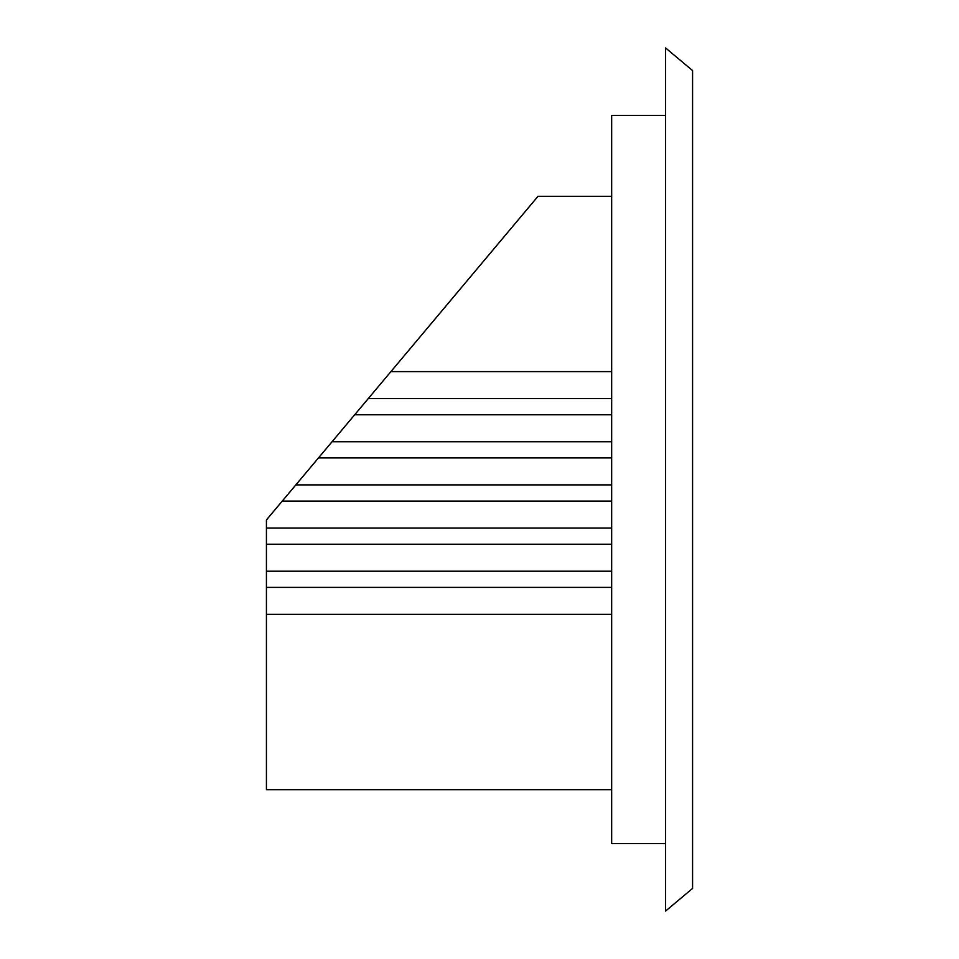 <?xml version="1.0" encoding="UTF-8"?>
<svg xmlns="http://www.w3.org/2000/svg" width="959" height="959" viewBox="0 0 959 959"><rect width="100%" height="100%" fill="white"/><g stroke="black" fill="none" stroke-linecap="round" stroke-linejoin="round"><path stroke-width="1.44" d="M611.662 196.295L538.011 196.295L368.268 398.584L611.662 398.584M390.9 371.613L611.662 371.613M379.584 385.098L332.054 441.739L611.662 441.739M354.686 414.767L611.662 414.767M343.37 428.253L295.84 484.894L611.662 484.894M318.472 457.923L611.662 457.923M307.156 471.408L266.422 519.958L266.422 528.049L611.662 528.049M282.27 501.077L611.662 501.077M611.662 789.677L266.422 789.677L266.422 544.232L611.662 544.232M266.422 587.388L611.662 587.388M665.606 843.62L611.662 843.62L611.662 115.38L665.606 115.38M665.606 47.95L665.606 911.05L692.578 888.418L692.578 70.582L665.606 47.95M266.422 614.359L611.662 614.359M266.422 571.204L611.662 571.204M266.422 544.232L266.422 528.049"/></g></svg>
